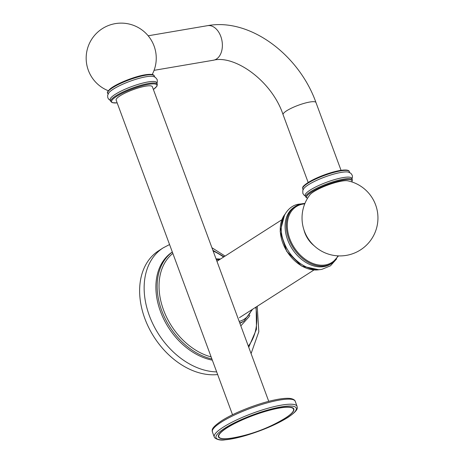 <?xml version="1.0" encoding="UTF-8"?>
<svg xmlns="http://www.w3.org/2000/svg" width="463" height="463" viewBox="0 0 463 463"><rect width="100%" height="100%" fill="white"/><g stroke="black" fill="none" stroke-linecap="round" stroke-linejoin="round"><path stroke-width="0.69" d="M217.656 374.555A70.092 50.334 -122.6 0 1 148.166 326.427A70.092 50.334 -122.6 0 1 158.635 250.772L163.155 247.879A70.092 50.334 -122.6 0 0 151.21 320.292A70.092 50.334 -122.6 0 0 216.672 371.893M212.326 360.15A61.683 44.298 -122.6 0 1 160.493 311.506A61.683 44.298 -122.6 0 1 172.323 252.005M239.892 323.336A35.049 25.17 57.4 0 0 242.415 321.988L244.07 320.928L252.595 309.255M302.212 203.737A33.805 24.279 57.4 0 0 295.481 206.307L294.265 207.083A33.805 24.279 57.4 0 0 289.578 244.319A33.805 24.279 57.4 0 0 323.967 266.613A33.805 24.279 -122.6 0 0 330.698 264.037L331.913 263.262L338.505 255.883M304.752 203.882A33.116 23.781 57.4 0 0 302.848 204.108A33.116 23.781 57.4 0 0 289.745 238.676A33.116 23.781 57.4 0 0 325.35 264.94A33.116 23.781 57.4 0 0 338.002 255.86M341.735 181.114A21.217 4.294 -20.3 0 1 347.782 180.83A37.943 37.943 0 0 1 346.365 255.373A37.943 37.943 0 0 1 309.897 194.848A21.217 4.294 -20.3 0 1 341.735 181.114M352.002 178.863L352.476 177.097L352.216 175.193L350.827 173.26L348.309 172.097A24.834 5.024 159.7 0 0 341.138 172.41A24.834 5.024 -20.3 0 0 303.809 188.557L302.785 190.542L302.86 193.447L304.249 195.374L305.412 196.092M305.765 197.053L305.204 195.536A24.834 5.024 -20.3 0 1 317.583 186.045A24.834 5.024 -20.3 0 1 343.06 177.607A24.834 5.024 159.7 0 1 351.793 178.301L352.355 179.823A24.834 5.024 -20.3 0 0 343.621 179.123A24.834 5.024 -20.3 0 0 318.145 187.567A24.834 5.024 -20.3 0 0 305.765 197.053L307.478 198.395M110.721 101.403L110.159 99.881A24.834 5.024 159.7 0 1 122.539 90.395A24.834 5.024 159.7 0 1 148.015 81.951A24.834 5.024 -20.3 0 1 156.749 82.651L157.31 84.168A24.834 5.024 159.7 0 0 148.577 83.473A24.834 5.024 159.7 0 0 123.1 91.917A24.834 5.024 159.7 0 0 110.721 101.403L112.196 102.664L117.168 102.908M156.957 83.207L157.368 81.91L157.171 79.538L155.331 77.286L153.265 76.447A24.834 5.024 -20.3 0 0 146.088 76.754A24.834 5.024 159.7 0 0 108.764 92.907L107.613 95.43L107.815 97.797L108.857 99.412L110.368 100.442M232.524 414.75L116.138 100.118A19.313 3.907 -20.3 0 1 125.762 92.745A19.313 3.907 -20.3 0 1 145.573 86.176A19.313 3.907 -20.3 0 1 152.362 86.72L268.748 401.352M238.688 436.759A40.2 8.131 -20.3 0 1 232.576 438.004A40.2 8.131 -20.3 0 1 226.575 427.974A40.2 8.131 -20.3 0 1 279.704 407.857A40.2 8.131 -20.3 0 1 278.39 422.071M172.34 252.051A61.683 44.298 57.4 0 0 161.755 310.696A61.683 44.298 57.4 0 0 211.898 358.987M172.849 253.429A60.358 43.343 57.4 0 0 163.543 310.013A60.358 43.343 57.4 0 0 211.128 356.904M248.318 346.127A60.358 43.343 57.4 0 0 255.738 307.241M223.617 257.029A60.358 43.343 57.4 0 0 213.125 250.992M239.747 322.954A35.049 25.17 57.4 0 0 244.07 320.928M239.186 321.432A33.666 24.18 57.4 0 0 251.531 309.938M219.404 259.726A33.666 24.18 57.4 0 0 216.366 259.743M284.6 214.734A33.805 24.279 57.4 0 0 286.962 251.409A33.805 24.279 57.4 0 0 319.117 269.715A33.805 24.279 57.4 0 0 319.707 269.605M304.943 203.413L302.327 203.691L295.481 206.307A33.805 24.279 57.4 0 0 290.793 243.544A33.805 24.279 57.4 0 0 325.182 265.837A33.805 24.279 57.4 0 0 331.913 263.262M303.925 229.775A21.865 15.701 57.4 0 0 314.151 245.76M303.12 187.22A24.145 4.885 -20.3 0 1 316.605 178.052A24.145 4.885 -20.3 0 1 339.935 170.511M349.31 171.582C349.177 170.598 347.661 169.308 340.05 170.465C330.617 172.288 321.166 175.616 311.692 180.443C300.25 187.156 303.062 187.556 302.721 188.817A24.834 5.024 -20.3 0 1 315.095 179.331A24.834 5.024 -20.3 0 1 340.571 170.888A24.834 5.024 -20.3 0 1 349.31 171.582L349.663 172.543M307.565 198.251A24.145 4.885 -20.3 0 1 316.542 189.274A24.145 4.885 -20.3 0 1 343.453 180.014A24.145 4.885 -20.3 0 1 351.764 181.901M308.167 182.468L283.09 114.674A17.525 3.548 -20.3 0 1 286.638 110.796A17.525 3.548 -20.3 0 1 304.382 103.278A17.525 3.548 -20.3 0 1 315.963 102.514L341.04 170.309M283.09 114.674C271.631 80.261 234.203 54.756 213.455 60.213A17.525 11.668 -99.7 0 0 216.464 59.032A17.525 11.668 -99.7 0 0 221.499 38.632A17.525 11.668 -99.7 0 0 207.563 25.662C249.956 17.727 299.081 54.9 315.963 102.514M153.38 89.469A24.145 4.885 159.7 0 0 148.403 84.364A24.145 4.885 159.7 0 0 117.828 95.627A24.145 4.885 159.7 0 0 117.156 102.873M154.26 75.932A24.834 5.024 159.7 0 0 145.527 75.237A24.834 5.024 159.7 0 0 120.05 83.676A24.834 5.024 159.7 0 0 107.676 93.167C106.831 92.698 107.688 91.257 110.246 88.838C116.219 83.786 134.299 76.511 145.006 74.815C152.616 73.658 154.133 74.948 154.26 75.932L154.619 76.893M144.89 74.861A24.145 4.885 159.7 0 0 121.561 82.402A24.145 4.885 159.7 0 0 108.076 91.564M214.259 436.979L212.384 431.91A44.153 8.93 -20.3 0 1 221.32 422.129A44.153 8.93 -20.3 0 1 266.034 403.204A44.153 8.93 -20.3 0 1 295.209 401.276L297.084 406.346A44.153 8.93 159.7 0 0 267.909 408.268A44.153 8.93 159.7 0 0 223.195 427.199A44.153 8.93 159.7 0 0 214.259 436.979L214.687 437.766C217.425 439.862 220.955 440.539 225.278 439.798C230.968 439.283 237.936 437.813 246.2 435.388C262.799 430.324 276.689 424.351 287.87 417.464C300.441 408.974 296.633 407.399 297.084 406.346M287.598 417.568A42.775 8.652 159.7 0 0 281.215 406.89A42.775 8.652 159.7 0 0 224.682 428.292A42.775 8.652 159.7 0 0 231.066 438.97A42.775 8.652 159.7 0 0 287.598 417.568M279.507 408.036A39.835 8.062 159.7 0 0 226.858 427.968A39.835 8.062 159.7 0 0 232.802 437.917A39.835 8.062 159.7 0 0 233.971 437.709L233.971 437.709A151.777 151.777 0 0 0 282.586 419.727L282.586 419.727A39.835 8.062 159.7 0 0 279.507 408.036M251.085 353.61L258.817 331.716L257.22 306.298M225.099 256.085L211.915 247.722M169.562 244.545L163.155 247.879M248.729 347.244L256.485 329.216L256.149 306.981M224.028 256.768L212.864 250.286M192.411 306.309L188.956 296.974M249.823 315.216L249.14 316.663L240.824 325.859M220.475 259.043L216.036 258.846M239.406 317.693L313.949 270.004M216.939 261.3L281.828 219.792M284.681 214.595L280.167 231.569L286.701 251.357L301.627 266.063L318.995 269.761L319.864 269.593M336.647 258.858L330.466 265.82L321.912 269.339C307.276 272.163 289.578 258.707 283.761 241.593C276.642 224.405 285.544 205.462 299.411 204.108L301.459 203.859M302.721 188.817L303.074 189.778M351.926 181.953L352.355 179.823M207.563 25.662L148.183 35.79M213.455 60.213L154.075 70.335M152.211 74.508A35.049 35.049 0 0 0 102.323 28.642A35.049 35.049 0 0 0 108.307 90.748M153.392 89.509L157.009 86.089L157.31 84.168M108.029 94.128L107.676 93.167M212.384 431.91C212.916 430.816 208.865 429.438 221.592 420.798C233.52 413.025 256.907 403.771 273.627 400.177C280.595 398.643 286.007 398.053 289.861 398.406C294.972 399.1 295.307 401.392 295.209 401.276"/></g></svg>
